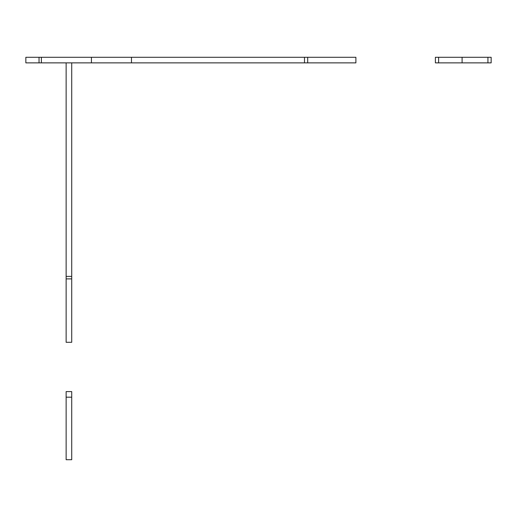 <?xml version="1.0" encoding="UTF-8"?>
<svg xmlns="http://www.w3.org/2000/svg" width="517" height="517" viewBox="0 0 517 517"><rect width="100%" height="100%" fill="white"/><g stroke="black" fill="none" stroke-linecap="round" stroke-linejoin="round"><path stroke-width="0.78" d="M39.033 57.284L25.85 57.284L25.85 62.874L39.033 62.874L39.033 57.284L41.386 57.284L41.386 62.874L39.033 62.874M307.693 62.874L355.89 62.874L355.89 57.284L307.693 57.284L307.693 62.874L131.473 62.874L131.473 57.284L304.494 57.284L304.494 62.874M307.693 57.284L304.494 57.284M66.131 276.395L71.721 276.395L71.721 278.883L66.131 278.883L66.131 62.874M71.721 62.874L71.721 276.395M66.131 278.883L66.131 342.299L71.721 342.299L71.721 278.883M66.131 391.595L71.721 391.595L71.721 397.185L66.131 397.185L66.131 391.595M66.131 397.185L66.131 459.716L71.721 459.716L71.721 397.185M131.473 57.284L91.438 57.284L91.438 62.874L131.473 62.874M91.438 57.284L41.386 57.284M91.438 62.874L41.386 62.874M487.932 57.284L435.392 57.284L435.392 62.874L487.932 62.874L487.932 57.284L491.15 57.284L491.15 62.874L487.932 62.874M462.095 57.284L462.095 62.874M438.61 57.284L438.61 62.874"/></g></svg>
